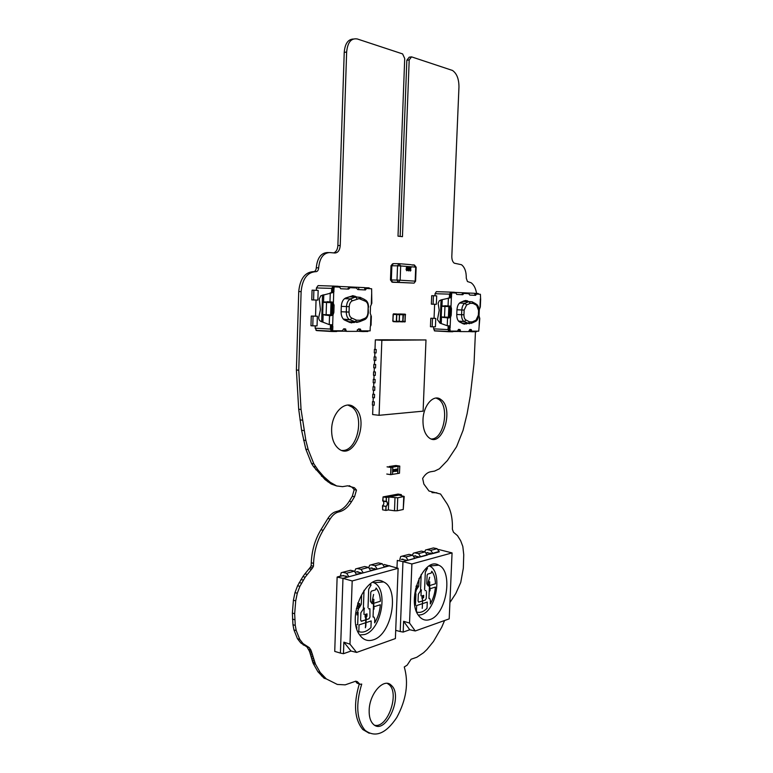 <?xml version="1.0" encoding="UTF-8"?>
<svg xmlns="http://www.w3.org/2000/svg" width="773" height="773" viewBox="0 0 773 773"><rect width="100%" height="100%" fill="white"/><g stroke="black" fill="none" stroke-linecap="round" stroke-linejoin="round"><path stroke-width="1.16" d="M475.453 331.714L474.042 363.407L470.274 395.902L467.095 413.816L463.046 430.377L456.572 446.726L447.403 460.534L439.412 468.776L434.61 471.095L430.493 471.791C427.556 472.361 424.937 474.574 422.647 478.448L423.855 484.053L428.986 491.019L440.562 494.034L447.132 503.899C450.997 510.499 452.746 518.934 452.369 529.215L453.48 532.23L457.51 535.66L460.669 540.733L462.824 546.472L463.742 554.666L463.327 568.203L460.737 582.475L455.799 593.509L449.915 602.554M431.981 492.652L436.822 492.759M444.581 620.516L441.721 627.241L433.44 641.513L426.986 649.465L423.614 652.702L416.831 657.253L411.062 659.243L407.11 665.205L404.269 666.954C408.859 682.907 406.347 699.768 396.752 717.537C385.872 733.751 375.301 738.012 365.04 730.311C356.604 719.924 355.503 704.512 361.735 684.076L359.928 684.289L357.339 681.67L355.793 681.168L345.183 684.849L337.318 684.443L326.341 678.936L320.186 672.471L315.519 664.22L310.862 649.938L309.239 647.6L303.026 643.59L299.75 639.377L296.243 630.575L295.257 625.376L294.668 613.723L295.711 600.843L297.296 593.229L299.895 586.33L305.18 577.18L312.553 567.913L313.461 566.261L313.567 563.333C314.089 551.159 317.317 540.134 323.22 530.249L330.148 518.963C332.67 514.982 335.569 512.634 338.854 511.91C343.753 510.818 348.005 507.368 351.609 501.58L354.565 496.701L356.479 490.063L354.411 487.734L347.608 485.811L342.565 486.661L336.68 485.956L330.226 482.275L323.81 476.641L318.109 470.11L313.848 463.829L308.156 449.5L305.866 440.475L301.055 409.497L298.764 370.219L301.122 291.634C302.388 279.024 307.19 272.367 315.539 271.681L315.867 271.7C317.49 271.565 318.428 270.279 318.66 267.835C319.636 258.066 323.317 252.974 329.685 252.558L334.864 253.013C337.994 252.81 339.782 250.317 340.236 245.524L346.642 52.033C347.618 42.293 351.184 37.945 357.339 38.979L402.607 53.917L404.714 58.497L398.008 236.161L402.453 236.673L409.197 59.946L411.555 56.864L452.456 70.44C456.775 73.416 458.949 78.943 458.959 87.02L451.819 256.298C451.78 259.593 452.601 261.892 454.282 263.187L461.471 264.714C464.757 267.255 466.37 271.758 466.283 278.212L467.452 281.536L471.066 282.734C473.994 284.822 475.859 288.609 476.67 294.078M369.243 733.268L362.837 729.548C354.498 719.383 353.309 704.232 359.271 684.086M359.3 684.018L357.087 683.177L359.31 683.873M357.087 683.177L359.03 683.574M356.807 682.878L356.247 682.201L358.469 682.897M356.247 682.201L358.199 682.54M355.976 681.854L357.918 682.201M326.341 678.936L324.08 678.221L317.925 671.766L313.249 663.524L315.519 664.22M313.249 663.524L312.688 662.017L314.959 662.712M312.688 662.017L311.065 656.48L313.336 657.166M311.065 656.48L309.905 652.625L312.176 653.311M309.905 652.625L309.268 650.847L311.548 651.523M309.268 650.847L306.958 646.924L309.239 647.6M306.958 646.924L300.745 642.914L297.46 638.711L293.943 629.918L292.957 624.729L292.368 613.086L293.411 600.235L295.711 600.843M293.411 600.235L294.986 592.63L297.586 585.741L299.895 586.33M297.586 585.741L302.881 576.61L305.18 577.18M302.881 576.61L304.92 573.866L307.229 574.416M304.92 573.866L310.253 567.372L312.553 567.913M310.253 567.372L311.161 565.72L313.461 566.261M311.161 565.72L311.268 562.792C311.79 550.647 315.007 539.641 320.921 529.776L327.849 518.509C330.371 514.538 333.269 512.19 336.555 511.475C341.463 510.383 345.715 506.943 349.319 501.165L352.285 496.295L354.198 489.667L356.479 490.063M354.198 489.667L352.121 487.348L349.212 485.686M327.452 480.052L325.143 479.656L331.192 484.014L336.68 485.956M325.143 479.656L313.432 466.496L311.519 463.462L313.848 463.829M311.519 463.462L305.818 449.152L308.156 449.5M305.818 449.152L301.596 430.281L298.697 409.207L296.397 369.996L298.764 370.219M296.397 369.996L298.736 291.556C300.001 278.966 304.813 272.328 313.162 271.642L314.65 271.661M313.848 271.652C315.287 271.284 316.099 269.999 316.283 267.796C317.259 258.047 320.94 252.964 327.317 252.549L328.535 252.558M333.665 252.906C336.178 251.969 337.579 249.505 337.878 245.534L344.227 52.38C344.942 43.839 347.937 39.384 353.232 39.017M400.163 236.412L406.84 60.255L409.197 59.946M406.84 60.255L409.207 57.183L411.555 56.864M431.411 438.977C443.915 439.46 449.905 406.521 438.697 399.322L436.117 398.056M422.986 419.942C422.85 428.242 424.821 434.146 428.889 437.644C442.166 448.765 454.621 408.627 440.91 399.554C433.798 393.592 423.275 405.255 422.986 419.942M342.101 450.446C357.203 451.722 365.165 416.222 351.966 407.062L348.005 405.091M331.627 429.517C331.549 438.049 333.752 444.34 338.236 448.379C354.073 462.409 370.663 419.005 354.276 407.323C345.521 399.515 331.791 412.569 331.627 429.517M374.818 725.296C387.679 728.224 399.767 693.42 389.157 684.704L387.341 683.409M369.165 710.387C369.021 716.552 370.325 721.083 373.069 723.982C385.031 736.804 403.941 696 391.341 685.38C384.084 677.274 369.359 693.449 369.165 710.387M403.748 496.653L403.245 509.504L404.182 496.44L398.868 495.078L388.751 497L397.737 497.812L404.182 496.44M403.245 509.504L397.235 510.76L397.737 497.812M394.993 497.822L394.491 510.769L397.235 510.76M394.491 510.769L388.375 509.929L385.93 510.441L386.075 506.373L382.519 505.735C383.988 504.344 384.229 502.817 383.224 501.155L382.848 500.952M388.867 497.02L386.297 497.474L386.152 501.426L382.935 500.856L383.06 497.628L382.703 500.817L383.079 496.904L398.056 494.082L401.245 494.623L386.297 497.474L388.867 497.02L388.375 509.938M382.625 509.107L382.519 505.842L382.625 509.107M383.079 496.904L386.297 497.474L386.268 501.445L382.703 500.923L386.838 501.658C387.891 503.436 387.64 505.059 386.075 506.518L382.519 505.735M386.075 506.373C387.544 504.982 387.775 503.455 386.78 501.783L386.258 501.561M385.93 510.441L382.606 509.822L382.751 505.88L385.959 506.46L385.814 510.422L386.075 506.489C387.631 505.059 387.891 503.465 386.848 501.687L386.268 501.445L386.413 497.493M401.361 494.643L398.868 495.078L401.361 494.643L401.322 495.638M448.842 306.572L441.663 306.301L441.219 316.93L444.504 317.075L448.398 317.22L448.842 306.572L444.958 306.437L444.504 317.075M441.663 306.301L444.958 306.437M462.94 320.409L462.892 321.5M433.431 295.721L436.697 295.875L436.349 304.33L433.083 304.214L433.431 295.721L431.711 295.673L431.363 304.147L433.083 304.214M432.513 318.341L435.769 318.399L435.421 326.824L432.165 326.795L432.513 318.341L430.793 318.254L430.445 326.708L432.165 326.795M434.629 304.272L434.049 318.312L430.793 318.254M465.423 300.475L467.723 300.929L464.293 300.784L460.495 302.427C458.437 303.547 457.258 306.011 456.959 309.789L456.756 314.495C456.717 317.954 457.548 320.389 459.268 321.79L463.298 323.858L467.936 323.336M442.6 317.345L448.669 317.974L442.166 316.969M441.238 323.578L447.229 325.723L449.78 325.916L450.137 331.095L457.481 331.115L458.515 329.404L460.032 329.559L460.727 331.588L468.583 331.607L469.868 329.462L471.25 329.578L471.781 331.153L478.729 331.173L479.791 318.515L479.038 315.838L479.318 309.644L480.313 306.997L480.651 299.402L480.381 294.271L476.419 294.069L475.637 295.354L469.781 295.064L468.718 293.672L463.935 293.431L462.737 294.726L456.688 294.426L455.983 293.035L451.761 292.812L451.384 297.576L441.006 299.914L439.248 300.823L438.146 303.296L439.199 310.321L437.47 319.636L440.04 323.201L441.238 323.578L441.499 317.172M443.576 317.5L448.369 317.722L449.374 317.336L450.05 315.152L451.219 315.21L450.543 317.384L448.669 317.974M464.283 324.206L466.65 323.346M449.074 298.02L450.427 296.658L451.596 296.697M451.761 292.812L450.591 292.783L450.427 296.658M463.935 293.431L462.776 293.402L461.597 294.668M470.013 329.462L470.631 331.095L471.781 331.153M458.718 329.404L459.568 331.53L460.727 331.588M450.301 327.24L449.142 327.182L448.978 331.037L450.137 331.095M449.142 327.182L448.05 325.762M448.398 298.001L448.069 305.818L450.997 306.572L451.49 308.785L450.321 308.736L450.05 315.152M450.321 308.736L449.828 306.533L445.374 305.712M451.49 308.785L451.219 315.21M441.779 306.311L448.069 305.818M442.591 306.34L444.06 305.886M458.766 321.365L462.273 323.124L465.249 323.269M475.076 295.325L474.593 293.296L454.737 292.397M466.399 301.538L463.211 301.422L459.635 302.968M454.959 292.977L454.408 292.252L436.359 291.653L435.064 293.711L434.977 295.798M453.336 331.105L452.727 331.743L449.132 331.733L449.751 331.076M453.22 331.453L459.577 331.472M468.593 331.549L472.883 331.781L473.491 331.163M434.049 318.312L435.769 318.399M433.701 326.805L433.624 328.834L434.745 330.941L449.132 331.733L448.021 329.607L448.185 325.762M469.153 294.242L469.201 293.141M331.008 302.639L323.056 302.34L322.67 314.524L326.129 314.688L330.612 314.853L331.008 302.639L326.525 302.475L326.129 314.688M323.056 302.34L326.525 302.475M313.886 290.223L318.167 290.416L317.858 300.108L313.577 299.963L313.886 290.223L312.07 290.165L311.77 299.895L313.577 299.963M313.075 316.147L317.355 316.225L317.046 325.877L312.775 325.848L313.075 316.147L311.268 316.06L310.968 325.742L312.775 325.848M316.051 300.05L315.548 316.138L311.268 316.06M356.324 296.784L353.01 295.711L345.792 297.934C343.115 299.219 341.608 302.021 341.289 306.359L341.106 311.761C341.086 315.432 342.101 318.128 344.13 319.848L349.84 322.496L355.493 322.08M324.505 315.017L330.747 315.722L324.042 314.592M322.901 322.148L329.24 324.612L332.255 324.882L332.854 326.351L332.709 330.776L342.352 330.805L343.676 328.844L345.106 328.844L346.613 331.346L356.894 331.366L358.537 328.911L360.421 329.105L361.068 330.854L370.122 330.883L370.277 326.631L371.059 325.066L371.359 316.466L370.257 313.374L370.509 306.301L371.832 303.248L371.629 288.754L366.46 288.484L365.455 289.952L357.812 289.575L356.401 287.981L350.14 287.662L348.594 289.121L340.651 288.735L339.705 287.131L334.149 286.851L333.733 292.32L320.843 295.759L319.278 298.9L320.437 309.702L318.679 317.635C318.766 319.693 319.732 321.056 321.597 321.732L322.901 322.148L323.133 314.814M325.53 315.191L330.593 315.432L331.752 314.988L332.612 312.495L333.839 312.553L332.989 315.046L330.747 315.722M351.232 322.911L354.411 321.954M359.087 298.649L352.333 300.823C350.488 301.721 349.454 303.663 349.232 306.668L349.048 312.079C349.067 315.084 349.966 317.075 351.744 318.061L356.527 320.196L360.112 320.244L364.953 318.292C366.74 317.374 367.735 315.461 367.958 312.524L368.141 307.229C368.132 304.282 367.272 302.311 365.552 301.306L359.078 298.639M355.232 296.272L352.343 295.721M331.173 292.822L332.496 292.281L332.767 291.266L334.004 291.305M334.149 286.851L332.912 286.812L332.767 291.266M350.14 287.662L348.903 287.624L347.396 289.063M359.01 328.921L359.851 330.786L361.068 330.854M344.236 328.844L345.396 331.269L346.613 331.346M332.854 326.351L331.627 326.283L331.482 330.699L332.709 330.776M331.627 326.283L330.332 324.66M330.264 292.793L329.974 301.77L332.854 302.166L334.081 305.18L332.854 305.132L332.612 312.495M332.854 305.132L332.158 302.591L331.375 302.108L327.192 301.663M360.856 299.074L359.02 298.059M334.081 305.18L333.839 312.553M323.346 302.349L329.974 301.77M324.409 302.388L325.955 301.866M343.541 319.336L348.778 321.665L352.604 321.858M365.011 289.933L364.489 287.614L338.41 286.406M353.783 296.958L349.618 296.822L344.333 298.822M338.651 287.073L338.062 286.252L318.099 285.604L316.428 287.942L316.35 290.339M337.202 330.786L336.564 331.52L331.859 331.511L332.496 330.767M337.086 331.192L345.396 331.202M356.904 331.231L362.943 331.569L363.571 330.863M315.548 316.138L317.355 316.225M315.239 325.868L315.171 328.187L316.688 330.593L331.733 331.501M357.319 329.791L357.271 331.231M358.711 289.624L358.788 287.459M373.34 639.831C367.726 641.638 363.078 639.899 359.416 634.594C346.12 616.41 367.339 571.382 383.572 581.934C399.97 588.9 392.008 634.478 373.34 639.831M343.463 653.697L343.859 642.17L349.976 644.151L352.188 580.958L398.124 568.281L395.389 638.566L356.614 652.431L351.01 651.03L343.463 653.697L340.41 653.079L342.97 578.349L389.814 565.691L384.442 566.696M349.976 644.151L356.614 652.431M352.188 580.958L342.97 578.349L340.41 653.079L334.738 651.407L337.125 577.102L342.97 578.349L347.889 577.025L345.55 576.465L346.526 576.204L346.507 576.697M372.886 582.272L373.929 582.726C388.8 588.949 381.62 629.831 364.74 634.498L359.696 635.01M398.124 568.281L384.123 564.464M343.859 642.17L351.01 651.03M364.015 590.34L363.349 609.095L360.885 612.747L360.624 620.062L361.513 621.212L365.793 619.83L365.156 614.458L367.02 613.868L366.933 616.4L366.141 616.661L366.933 616.4L367.02 613.868L365.156 614.458L365.069 616.999L365.89 616.738L366.383 614.777L365.832 626.314M373.417 601.771L373.977 609.037L373.61 601.075L373.533 603.346L372.18 603.771L370.451 601.442L370.779 592.292L371.465 591.094L375.427 589.934L376.122 588.021C378.731 591.19 380.152 595.587 380.393 601.239L373.639 603.317L380.403 601.239C380.161 595.587 378.731 591.181 376.122 588.021M373.456 595.181L371.919 602.418L373.407 601.964L371.919 602.418L372.228 600.631M373.369 595.133L373.62 594.447M372.489 599.664L373.852 599.259L373.755 601.858L373.852 599.259L372.489 599.664M373.359 601.761L373.533 601.036M358.604 607.955L356.334 608.651L358.604 607.955L357.416 612.593L355.648 613.144M361.59 595.819L361.291 604.235L361.58 595.819M359.29 607.752L361.291 604.235L359.281 607.742M357.59 612.535L358.131 612.371L357.696 624.632L355.947 625.164M356.227 626.584L356.826 626.777L356.749 628.604L356.633 626.671M361.184 621.221L365.774 619.83L365.687 622.729L359.049 624.903L358.807 631.657C362.817 632.932 366.866 631.58 370.953 627.589C366.846 631.58 362.808 632.932 358.798 631.657M368.025 607.636L368.692 589.21L371.146 584.861L369.272 584.639M368.576 608.805L369.668 608.641M369.9 608.776L369.967 617.047L368.982 618.787L366.025 619.743L368.992 618.787L369.967 617.047L369.919 608.776M365.919 622.652L371.195 620.932L370.953 627.589L371.185 620.932M374.77 568.551L373.852 568.793L376.277 569.343L370.731 570.377M357.097 571.914L362.305 573.122L356.585 574.184M372.19 603.771L373.552 603.355L373.05 617.009L374.151 617.24L374.779 619.289L374.644 622.883C377.958 617.453 379.852 611.414 380.345 604.747L373.958 606.747M373.852 606.776L374.055 609.076M373.05 616.999L373.678 616.98M374.644 622.854C377.949 617.434 379.843 611.404 380.335 604.757M359.348 605.336L359.001 606.38L357.754 606.766L359.001 606.38L358.595 607.955M357.754 606.766L358.063 604.051L357.754 606.766M357.754 603.124L358.16 604.94M363.977 614.448L364.064 609.549M364.431 608.08L364.151 609.559M368.006 607.636L368.682 589.21L371.137 584.852M358.179 604.013L359.745 603.539L359.658 606.177L359.745 603.539L358.179 604.013M372.006 567.923L370.17 568.184M358.034 571.662L356.15 571.933M337.241 576.977L343.618 575.518M365.445 627.782L365.668 622.738M358.121 612.371L357.677 624.632L355.938 625.154M356.904 614.902L357.397 612.603M357.029 614.168L359.426 605.375L357 614.158M358.343 604.196L358.112 604.911L358.141 604.264M365.793 626.314L365.339 627.715L365.542 626.381M365.871 616.168L366.247 614.699M365.571 626.381L365.938 616.178M358.17 604.273L357.764 603.085M357.822 602.93L358.247 604.215M344.41 653.359L345.405 653.011M357.155 568.503L364.73 566.532L368.537 567.401L370.74 570.841L363.252 572.87L361.039 569.392L357.213 568.513L355.667 568.889L354.797 571.315M354.372 571.16L356.595 574.668L348.865 576.755L346.623 573.218L354.372 571.16L350.546 570.271L342.729 572.3M340.323 576.156L341.231 572.696L342.787 572.32L346.623 573.218M342.671 575.769L346.526 576.204M371.069 568.174L374.866 569.025M371.137 564.821L378.47 562.908L382.258 563.749L384.452 567.14L377.195 569.102L374.992 565.681L371.195 564.831L369.658 565.208L368.789 567.479M429.923 619.55C425.411 621.019 421.614 619.637 418.512 615.414C406.018 599.587 423.991 555.942 438.706 565.169C453.577 571.112 446.581 614.873 429.923 619.55M403.177 632.082L403.603 621.299L409.535 623.067L411.893 563.971L452.06 552.908L449.2 618.864L415.256 630.971L409.767 629.753L403.177 632.082L400.211 631.541L402.955 561.633L439.238 551.468M409.535 623.067L415.256 630.971M411.893 563.971L402.955 561.633L400.211 631.541L395.708 630.343M429.257 565.942L429.45 566.029C442.939 571.324 436.629 610.593 421.556 614.67L418.348 615.173M452.06 552.908L438.484 549.458M403.603 621.299L409.767 629.753M418.56 602.157L422.56 600.93L422.048 595.886L423.691 595.365L423.585 597.742L422.899 597.964L423.585 597.742L423.691 595.365L422.048 595.886L421.952 598.273L422.676 598.041L422.995 596.128M429.315 584.137L429.45 585.625L428.261 585.992M429.344 584.32L428.039 584.726L428.136 582.282L429.643 577.305L428.136 582.282L428.039 584.726L429.344 584.32M429.411 577.953L429.575 577.276M428.561 582.156L429.749 581.789L429.653 584.233L429.749 581.789L428.561 582.156M435.46 583.779L429.546 585.596L435.47 583.779C435.296 578.465 434.078 574.3 431.817 571.295C434.068 574.32 435.286 578.475 435.46 583.779L435.47 583.779M429.363 584.146L430.088 590.359L429.459 583.451M428.339 583.055L428.397 582.378M417.034 587.209L416.734 588.185L415.642 588.524L416.734 588.185L416.367 589.654L415.314 589.983L416.376 589.654L415.304 593.983L414.676 594.176M419.053 578.378L418.744 586.224L416.541 589.606L418.744 586.224L419.063 578.349M415.468 593.925L415.468 605.269L414.879 605.568L415.468 605.269M421.179 574.426L420.512 590.814L418.338 594.195L418.058 601.046L418.831 602.148L422.57 600.93L422.454 603.655L416.647 605.549L416.415 611.395M424.599 589.538L425.314 572.271L427.488 568.242L426.396 568.029M425.102 590.659L426.01 590.504M426.522 591.625L426.242 598.408L425.372 600.022L422.783 600.863L425.363 600.022L426.232 598.408L426.512 591.625M422.667 603.587L427.285 602.08L427.025 608.322C423.527 611.887 420.068 613.105 416.647 611.974M430.513 553.072L429.711 553.284L432.078 553.777L427.218 554.695M414.676 556.019L419.845 557.082L414.84 558.019M402.057 559.391L407.245 560.473L402.955 561.633L397.303 560.435L396.974 567.923M431.817 571.295L431.189 573.073L427.72 574.088L427.121 575.209L426.764 583.779L428.271 586.002L429.459 585.634L428.938 598.437L429.836 598.621L430.426 600.611L430.29 603.984C433.218 598.959 434.928 593.326 435.402 587.074L429.798 588.823M429.701 588.852L429.875 591.016M428.938 598.428L429.43 598.408M430.29 603.955C433.218 598.94 434.919 593.316 435.392 587.084M421.024 595.848L421.14 591.258M421.449 589.876L421.208 591.268M424.59 589.538L425.305 572.271L427.131 568.155M416.28 585.876L417.401 585.538L417.304 588.011L417.401 585.538L416.28 585.876M427.827 552.511L426.493 552.811M415.594 555.777L414.057 556.048M401.245 559.391L402.984 559.14M427.276 602.08L427.025 608.322C423.797 611.607 420.58 612.902 417.362 612.197M422.338 607.076L422.445 603.655M422.232 608.39L422.309 607.076M415.922 593.79L415.459 605.269M414.85 596.128L415.294 593.983M416.203 586.137L416.019 586.823M416.84 587.876L414.811 596.109L416.811 587.866M429.44 577.962L428.426 582.378M403.487 631.976L404.482 631.618M414.743 552.83L421.372 551.11L425.082 551.883L427.227 555.091L420.667 556.85L418.522 553.623L414.801 552.84L413.294 553.217L412.444 555.111M412.695 555.169L414.85 558.425L408.096 560.251L405.931 556.966L412.695 555.169L408.965 554.376L402.124 556.154M399.767 559.778L400.665 556.531L402.182 556.164L405.931 556.966M426.918 552.753L430.609 553.478M426.986 549.613L433.431 547.941L437.112 548.695L439.238 551.845L432.88 553.565L430.745 550.386L427.044 549.622L425.546 549.99L424.706 551.806M389.196 466.496L395.853 465.539L399.399 466.071L390.954 467.394L392.781 467.182L390.916 467.443L390.645 474.651L386.79 474.042M387.389 466.844L390.954 467.394L387.389 466.844M387.06 466.853L390.916 467.443M392.781 467.182L392.51 474.371L390.645 474.651M393.612 465.81L395.853 465.539L399.399 466.071L398.056 466.351L399.738 466.09L395.882 465.491M399.738 466.09L399.486 473.221L397.786 473.501L398.056 466.351M392.51 474.351L397.786 473.501M397.834 466.322L392.549 467.143L397.834 466.322M397.728 473.491L397.998 466.341M393.747 469.511L393.67 471.694L393.747 469.511M396.336 469.704L397.003 469.076L396.481 470.931L397.119 471.105L396.259 471.25L396.501 469.704M394.964 470.66L394.935 471.462L394.211 471.057L394.897 469.356L394.964 470.66L394.964 469.346M395.786 469.182L395.699 471.366L395.786 469.182M394.133 470.535L393.67 471.694M393.805 469.511L394.075 470.525M396.849 469.027L397.158 469.559M396.259 471.23L397.119 471.105M397.1 469.549L396.704 470.486M394.79 470.96L394.211 471.037M394.955 470.931L394.877 471.453M396.163 470.206L395.699 471.366M395.834 469.182L396.105 470.197M393.602 471.433L393.679 469.752M394.433 470.747L394.829 469.907M395.641 471.105L395.708 469.424M410.231 271.043L409.574 269.912L410.27 270.598L410.734 269.748L410.502 268.956L409.632 269.13L409.941 267.187L411.033 267.274L410.028 268.675L410.656 268.531L410.85 270.618L409.99 270.946L409.883 269.883M408.559 270.917L407.854 268.927L408.627 267.043M406.762 270.782L406.25 267.816L407.187 266.994L407.564 269.671L406.762 270.782L406.076 269.555L406.878 266.907M406.55 267.844L406.878 268.424L407.245 267.922L406.917 267.342L406.55 267.844M406.395 269.564L406.801 270.337L407.023 268.927L406.395 269.564M406.888 268.424L406.917 267.342M406.82 270.337L406.811 268.869M408.038 270.502L408.685 267.043L409.332 269.033L408.531 270.908L408.018 270.502M408.173 268.946L408.55 270.473L408.782 267.526L408.173 268.946M408.55 270.473L408.666 267.487M411.014 267.767L410.183 267.7M409.941 269.197L409.961 267.187M410.27 270.598L410.337 268.888M399.341 314.186L403.023 314.65L402.762 321.384L401.187 321.607M404.975 321.868L405.139 314.167L399.786 313.973L403.004 314.118L403.448 314.727L399.496 314.708L399.235 321.297M403.438 314.804L402.926 321.839L399.39 321.703L402.636 321.897M405.139 314.167L402.81 314.36M402.53 321.655L404.839 321.926M405.583 314.766L403.023 314.65M402.762 321.384L405.332 321.365M399.139 321.5L403.187 321.259M396.269 321.365L396.646 314.572L393.196 314.418L392.945 321.046L396.52 321.81L393.312 321.645L392.868 321.046L393.109 314.408L393.602 313.838L396.82 313.983L396.52 321.81L398.907 321.79M396.394 321.22L399.187 321.278L399.438 314.64L398.936 314.022L393.312 314.273M399.438 314.717L396.646 314.572M372.518 401.631L374.296 401.825L374.171 405.245L372.393 405.052L372.518 401.631L373.108 401.583M372.789 394.191L374.567 394.375L374.441 397.805L372.663 397.612L372.789 394.191L373.378 394.153M373.059 386.751L374.837 386.925L374.712 390.355L372.934 390.172L373.059 386.751L373.649 386.713M373.33 379.292L375.108 379.456L374.982 382.886L373.204 382.722L373.33 379.292L373.919 379.263M381.843 340.304L375.34 339.878L382.751 339.782L425.991 339.946L381.843 340.304L379.079 415.304L372.634 414.55L372.982 405.11L374.171 405.245L374.296 401.825L373.108 401.699L373.253 397.68L374.441 397.805L374.567 394.375L373.378 394.249L373.523 390.23L374.712 390.355L374.837 386.925L373.649 386.8L373.794 382.78L374.982 382.886L375.108 379.456L373.91 379.34L374.064 375.311L375.253 375.417L373.475 375.263L373.601 371.823L374.19 371.803M374.461 364.334L375.649 364.498L375.523 367.938L374.335 367.842L374.18 371.881L375.378 371.977L375.253 375.417L375.378 371.977L373.601 371.823M374.731 356.855L375.929 357L375.804 360.45L374.605 360.353L374.461 364.402L375.649 364.498L375.523 367.938L373.746 367.793L373.871 364.354M375.002 349.367L376.2 349.502L376.074 352.952L374.876 352.865L374.731 356.913L375.929 357L375.804 360.45L374.016 360.315L374.142 356.865M375.34 339.878L375.002 349.415L376.2 349.502L376.074 352.952L374.287 352.826L374.412 349.377M379.079 415.304L423.111 411.159L425.991 339.946M433.808 492.498L436.001 492.855M355.696 681.168L357.339 681.67M317.925 671.766L320.186 672.471M312.147 660.297L314.418 660.992M311.606 658.422L313.877 659.108M310.495 654.518L312.775 655.204M308.582 649.252L310.862 649.938M303.2 644.933L305.48 645.61M297.46 638.711L299.75 639.377M293.943 629.918L296.243 630.575M292.957 624.729L295.257 625.376M292.445 619.105L294.745 619.743M292.368 613.086L294.668 613.723M294.986 592.63L297.296 593.229M299.19 582.552L301.489 583.122M300.968 579.499L303.267 580.069M309.219 568.744L311.519 569.286M311.268 562.792L313.567 563.333M320.921 529.776L323.22 530.249M327.849 518.509L330.148 518.963M336.555 511.475L338.854 511.91M349.319 501.165L351.609 501.58M352.285 496.295L354.565 496.701M331.192 484.014L333.492 484.41M327.916 481.879L330.226 482.275M324.66 479.241L326.969 479.637M321.5 476.245L323.81 476.641M315.79 469.733L318.109 470.11M313.432 466.496L315.751 466.873M303.528 440.137L305.866 440.475M301.596 430.281L303.934 430.6M299.982 419.874L302.33 420.174M298.697 409.207L301.055 409.497M298.736 291.556L301.122 291.634M316.283 267.796L318.66 267.835M337.878 245.534L340.236 245.524M344.227 52.38L346.642 52.033M447.557 317.925L447.229 325.723M451.384 297.576L450.997 306.572M450.543 317.384L450.166 326.351M479.105 326.602L479.492 317.964M479.956 307.548L480.342 298.871M441.963 306.06L442.233 299.644M440.108 323.22L441.074 299.905M443.074 305.963L442.272 305.934M465.568 323.839L466.718 323.897M469.433 323.8L463.858 321.346C462.302 320.07 461.549 317.858 461.587 314.698L461.79 309.983C462.07 306.533 463.133 304.291 465.008 303.267L468.796 301.615L471.308 301.721M473.105 303.412L470.361 303.306L466.583 304.958L464.148 310.07L463.945 314.785C463.916 317.403 464.583 319.143 465.926 320.003L469.549 321.848L472.284 321.887L476.004 320.177L478.371 315.123L478.584 310.495L476.67 305.325L473.105 303.412L472.013 301.75L475.579 303.673L476.67 305.325M450.553 293.798L450.379 297.045M449.973 306.775L449.538 317.094M449.123 326.795L449.016 330.023M476.419 294.069L475.134 294.001M474.844 293.382L477.965 293.469L479.009 294.194M451.364 292.793L450.814 292.068L449.519 294.146L435.064 293.711M478.516 294.175L477.965 293.469M477.347 331.173L472.883 331.781M433.624 328.834L449.007 329.646M448.524 317.722L449.016 306.079M449.355 297.991L449.519 294.146L450.504 294.175M473.163 331.714L476.545 331.714L476.864 331.173M464.148 310.07L456.959 309.789M466.583 304.958L465.008 303.267L459.52 303.064M463.945 314.785L456.766 314.495M462.273 323.124L468.051 323.394L464.418 321.549L458.698 321.297M471.066 323.433L472.284 321.887M470.361 303.306L468.796 301.615L463.211 301.422M476.004 320.177L475.675 321.346L471.955 323.066L468.051 323.394L469.549 321.848M478.371 315.123L478.642 315.123C478.197 318.553 477.212 320.621 475.675 321.346L474.864 321.723M458.515 321.095L464.418 321.549L465.926 320.003M478.584 310.495L478.642 315.123M329.53 315.664L329.24 324.612M333.733 292.32L333.395 302.639M332.989 315.046L332.651 325.327M370.528 325.655L370.876 315.799M371.301 303.905L371.658 294.011M323.539 302.069L323.771 294.706M321.665 321.752L322.515 295.006M324.921 301.953L323.858 301.914M359.078 298.455L359.938 298.484M353.106 322.486L354.324 322.544M360.112 320.244L359.774 321.636L356.768 322.428L349.058 319.365C347.212 317.8 346.294 315.336 346.314 311.983L346.497 306.572C346.797 302.62 348.159 300.059 350.584 298.88L355.532 297.025L358.595 297.151M360.856 299.083L359.745 297.19L364.45 299.412L365.552 301.306M332.873 287.981L332.709 291.701M332.342 302.881L331.965 314.708M331.636 324.708L331.52 329.549M366.46 288.493L365.069 288.416M364.788 287.73L368.895 287.846L370.161 288.677M333.926 286.841L333.337 286.01L331.675 288.377L316.428 287.942M369.475 288.638L368.895 287.846M367.803 331.453L362.943 331.569M315.171 328.187L330.351 329.066L330.496 324.67M330.796 315.432L331.221 302.079M331.53 292.783L331.675 288.377L332.815 288.416M331.859 331.511L330.351 329.066L331.491 329.105M367.339 331.578L367.967 330.873M349.232 306.668L341.289 306.359M352.333 300.823L350.584 298.88L344.671 298.678M349.048 312.079L341.106 311.741M348.778 321.665L355 321.945L350.208 319.829L343.975 319.549M364.064 319.896L359.774 321.636L355 321.945L356.527 320.196M357.261 298.948L355.532 297.025L349.618 296.822M364.953 318.292L364.605 319.674C366.663 318.756 367.919 316.37 368.373 312.524L367.958 312.524M343.299 319.075L350.208 319.829L351.744 318.061M368.141 307.229L368.373 312.524M341.685 575.798L337.25 576.977M374.876 568.725L374.258 568.889M368.537 567.401L361.039 569.392M364.73 566.532L357.213 568.513M342.787 572.32L350.546 570.271M382.258 563.749L374.992 565.681M378.47 562.908L371.195 564.831M430.619 553.226L430.107 553.371M425.082 551.883L418.522 553.623M421.372 551.11L414.801 552.84M402.182 556.164L408.965 554.376M437.112 548.695L430.745 550.386M433.431 547.941L427.044 549.622M390.8 474.651L391.07 467.443M403.274 280.406L415.169 281.15L415.719 267.139L400.685 265.951L398.984 263.68L397.544 265.825L391.872 265.757L391.341 279.961L397.003 280.087L397.544 265.825L400.685 265.951L400.143 280.203L403.274 280.406M399.187 263.699L402.134 263.941M391.776 281.99L414.086 283.121L415.594 281.188L416.145 267.207L414.038 264.907L411.738 264.888M392.587 263.806L391.003 265.786L391.872 265.757L393.312 263.622L398.868 263.68M413.922 283.111L398.279 282.416L400.143 280.203L397.003 280.087L398.279 282.416L392.616 282.28L391.341 279.961L390.471 279.961L392.143 282.116L414.086 283.121L415.594 281.188M402.327 263.951L410.985 264.666M415.256 267.11L414.038 264.907M399.39 314.253L402.936 314.118M405.342 314.234L405.062 321.868L399.129 321.626M399.293 321.578L402.578 321.626M396.53 314.418L398.994 314.031M365.04 730.311L362.837 729.548M359.271 683.834L357.049 683.139M357.744 682.028L355.522 681.332M323.781 676.626L321.52 675.921M303.026 643.59L300.745 642.914M354.411 487.734L352.121 487.348M440.91 399.554L438.697 399.322M354.276 407.323L351.966 407.062M391.341 685.38L389.157 684.704M383.224 501.155L386.78 501.783M470.1 329.511L471.25 329.578M458.872 329.491L460.032 329.559M449.78 325.916L448.417 325.839M442.861 306.021L442.059 306.002M450.408 306.079L444.398 305.847M453.007 331.665L434.31 330.786M474.98 293.498L478.284 293.595M478.845 310.495C479.057 307.857 478.265 305.76 476.487 304.195M359.203 329.027L360.421 329.105M344.555 329.018L345.782 329.095M332.255 324.882L330.902 324.805M324.699 302.03L323.636 301.992M332.854 302.166L331.375 302.108M336.864 331.433L315.993 330.351M364.953 287.923L369.281 288.039M368.634 330.873L367.639 331.491L363.233 331.491M368.557 307.239C368.479 303.615 367.417 301.19 365.368 299.963M373.929 582.726L383.572 581.934M429.45 566.029L438.706 565.169M399.486 473.221L399.767 466.08M416.145 267.207L414.454 265.062L411.941 265.042M391.003 265.786L390.471 279.961M393.389 313.886L392.771 321.037L393.206 321.616L398.907 321.781M399.525 314.717L399.283 321.201"/></g></svg>
